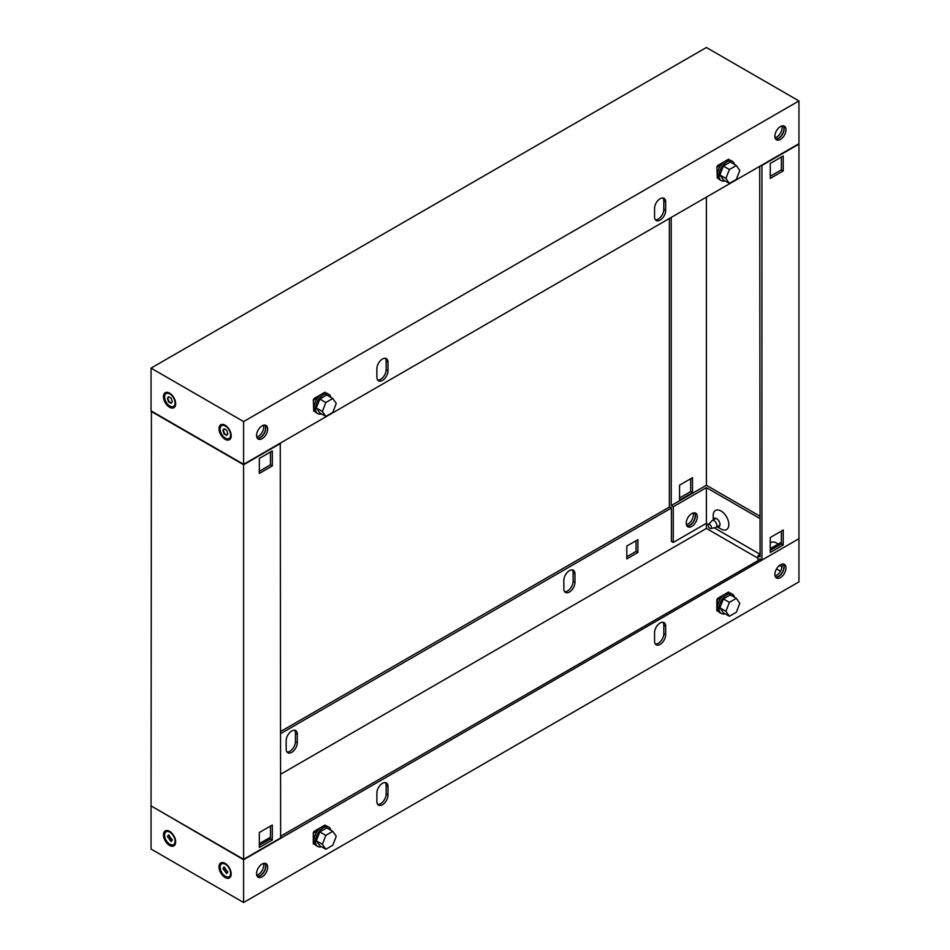 <?xml version="1.0" encoding="UTF-8"?>
<svg xmlns="http://www.w3.org/2000/svg" width="950" height="950" viewBox="0 0 950 950"><rect width="100%" height="100%" fill="white"/><g stroke="black" fill="none" stroke-linecap="round" stroke-linejoin="round"><path stroke-width="1.43" d="M725.384 593.893L728.602 592.028L728.602 592.836L729.719 592.907M718.473 597.883L719.625 598.548L717.309 599.889L718.699 598.548L718.01 598.144M716.846 599.616L716.846 610.838L717.309 599.889M719.625 598.548L719.625 600.079M718.093 610.66L717.309 611.111M734.492 597.301A11.127 6.424 120 0 0 732.414 594.201A11.127 6.424 120 0 0 726.845 594.759A11.127 6.424 120 0 0 719.578 604.556A11.127 6.424 120 0 0 721.288 613.474A11.127 6.424 120 0 0 725.004 613.736M721.288 613.474L719.803 612.619A11.127 6.424 -60 0 1 718.093 603.701A11.127 6.424 -60 0 1 725.361 593.904A11.127 6.424 -60 0 1 730.93 593.346L732.414 594.201M736.333 598.357L730.324 594.89L723.377 598.904L719.898 607.846L723.377 612.797L729.386 616.265L736.333 612.251L739.812 603.298L736.333 598.357L729.386 602.371L725.919 611.325L729.386 616.265M723.377 598.904L729.386 602.371M719.898 607.846L725.919 611.325M321.456 846.723A11.127 6.424 -60 0 1 317.739 846.462A11.127 6.424 -60 0 1 316.029 837.544A11.127 6.424 -60 0 1 323.297 827.747A11.127 6.424 -60 0 1 328.866 827.189A11.127 6.424 -60 0 1 330.944 830.288M328.866 827.189L327.382 826.334A11.127 6.424 120 0 0 321.824 826.892A11.127 6.424 120 0 0 314.545 836.689A11.127 6.424 120 0 0 316.255 845.607L317.739 846.462M325.838 849.252L319.829 845.773L316.35 840.833L319.829 831.879L326.776 827.877L332.785 831.345L336.264 836.285L332.785 845.239L325.838 849.252L322.371 844.312L325.838 835.359L332.785 831.345M319.829 831.879L325.838 835.359M316.35 840.833L322.371 844.312M314.462 831.131L315.151 831.535L313.298 832.604L313.298 843.826L314.545 843.636M313.298 832.604L313.761 844.099M325.921 825.847L325.054 825.016L321.836 826.868M313.761 832.877L316.077 831.535L316.077 833.067M316.077 831.535L314.925 830.87M169.563 831.321L169.563 831.321A8.633 4.987 60 0 1 175.667 841.902A8.633 4.987 60 0 1 169.563 845.429A8.633 4.987 60 0 1 163.459 834.848A8.633 4.987 60 0 1 169.563 831.321M225.102 863.384L225.102 863.384A8.633 4.987 60 0 1 231.206 873.964A8.633 4.987 60 0 1 225.102 877.491A8.633 4.987 60 0 1 218.987 866.911A8.633 4.987 60 0 1 225.102 863.384M686.957 525.979A7.849 4.536 120 0 0 689.736 525.231A7.849 4.536 120 0 0 694.545 512.846M686.411 524.78A7.849 4.536 120 0 0 687.883 524.163A7.849 4.536 120 0 0 693.239 512.964M780.437 577.6A7.849 4.536 120 0 0 785.567 570.677A7.849 4.536 120 0 0 784.367 564.383A7.849 4.536 120 0 0 780.437 564.775A7.849 4.536 120 0 0 775.307 571.698A7.849 4.536 120 0 0 776.506 577.992A7.849 4.536 120 0 0 780.437 577.6M783.322 564.051A7.849 4.536 -60 0 1 783.429 570.463A7.849 4.536 -60 0 1 778.584 576.531A7.849 4.536 -60 0 1 775.699 577.268M291.733 730.966A7.849 4.536 120 0 0 286.188 740.584L286.188 749.134A7.849 4.536 120 0 0 287.814 752.732A7.849 4.536 120 0 0 293.859 750.631A7.849 4.536 120 0 0 297.291 742.722L297.291 734.172A7.849 4.536 120 0 0 295.664 730.574A7.849 4.536 120 0 0 291.733 730.966M382.446 783.334A7.849 4.536 120 0 0 376.889 792.953L376.889 801.503A7.849 4.536 120 0 0 378.516 805.101A7.849 4.536 120 0 0 384.572 802.999A7.849 4.536 120 0 0 387.992 795.091L387.992 786.541A7.849 4.536 120 0 0 386.365 782.943A7.849 4.536 120 0 0 382.446 783.334M569.406 570.653A7.849 4.536 120 0 0 563.849 580.272L563.849 588.822A7.849 4.536 120 0 0 565.476 592.42A7.849 4.536 120 0 0 571.532 590.318A7.849 4.536 120 0 0 574.964 582.409L574.964 573.859A7.849 4.536 120 0 0 573.337 570.261A7.849 4.536 120 0 0 569.406 570.653M660.107 623.022A7.849 4.536 120 0 0 654.562 632.641L654.562 641.191A7.849 4.536 120 0 0 656.189 644.789A7.849 4.536 120 0 0 662.233 642.687A7.849 4.536 120 0 0 665.665 634.778L665.665 626.228A7.849 4.536 120 0 0 664.038 622.63A7.849 4.536 120 0 0 660.107 623.022M262.117 876.85A7.849 4.536 120 0 0 267.247 869.927A7.849 4.536 120 0 0 266.048 863.633A7.849 4.536 120 0 0 262.117 864.025A7.849 4.536 120 0 0 256.987 870.948A7.849 4.536 120 0 0 258.198 877.242A7.849 4.536 120 0 0 262.117 876.85M265.014 863.289A7.849 4.536 -60 0 1 265.109 869.713A7.849 4.536 -60 0 1 260.264 875.781A7.849 4.536 -60 0 1 257.379 876.518M151.418 806.099L243.604 859.75L798.582 538.911M798.95 539.125L798.95 581.875L243.604 902.5L151.05 849.062L151.05 806.312M626.798 556.759L636.049 551.416L636.049 540.728M286.995 752.008A7.849 4.536 120 0 0 292.6 748.885A7.849 4.536 120 0 0 295.438 741.653L295.438 733.103A7.849 4.536 120 0 0 294.631 730.229M564.668 591.696A7.849 4.536 120 0 0 570.273 588.572A7.849 4.536 120 0 0 573.111 581.341L573.111 572.791A7.849 4.536 120 0 0 572.304 569.929M669.738 506.849L280.63 731.5M243.604 859.75L243.604 902.5M725.337 593.916L717.499 598.441L717.499 599.248M717.499 611.004L718.2 610.862M321.801 826.904L313.951 831.428L313.951 832.236M313.951 843.992L314.652 843.849M280.63 836.238L760.439 559.217M671.401 508.024L280.63 733.637M780.472 571.211L776.506 568.919M758.041 558.256L706.396 528.438L280.63 774.25M669.37 218.5L669.37 506.635L671.401 507.811L671.401 541.369L673.253 542.438L706.396 523.308L706.396 528.438M637.901 552.484L637.901 539.659L626.798 546.072L626.798 558.897L637.901 552.484L636.049 551.416M385.332 782.598A7.849 4.536 -60 0 1 386.151 785.472L386.151 794.022A7.849 4.536 -60 0 1 383.313 801.254A7.849 4.536 -60 0 1 377.696 804.377M663.005 622.297A7.849 4.536 -60 0 1 663.812 625.159L663.812 633.709A7.849 4.536 -60 0 1 660.986 640.941A7.849 4.536 -60 0 1 655.369 644.064M711.431 527.393A2.292 1.318 -120 0 0 710.291 524.946A2.292 1.318 -120 0 0 708.474 524.638A2.292 1.318 -120 0 0 708.201 525.528A2.292 1.318 -120 0 0 709.056 527.678A2.292 1.318 -120 0 0 710.719 528.533A2.292 1.318 -120 0 0 711.431 527.393M710.719 528.533L715.694 527.523A3.931 2.268 -120 0 0 716.098 527.369A3.931 2.268 -120 0 0 716.906 525.576A3.931 2.268 -120 0 0 715.196 521.621A3.931 2.268 -120 0 0 712.168 520.564A3.931 2.268 -120 0 0 711.835 520.849L708.474 524.638M226.67 873.62L222.941 868.561L224.034 866.946L227.81 871.993L226.67 873.62M226.86 873.204L223.274 868.419M223.583 868.217L224.342 867.089M230.601 873.299A7.398 4.275 -120 0 0 227.371 865.854A7.398 4.275 -120 0 0 221.683 863.871A7.398 4.275 -120 0 0 220.151 867.255A7.398 4.275 -120 0 0 223.369 874.701A7.398 4.275 -120 0 0 229.069 876.684A7.398 4.275 -120 0 0 230.601 873.299M229.366 876.482A7.398 4.275 -120 0 0 229.674 876.339A7.398 4.275 -120 0 0 231.194 873.43M225.554 863.669A7.398 4.275 -120 0 0 222.276 863.526A7.398 4.275 -120 0 0 221.991 863.716M171.143 841.557L167.402 836.499L168.506 834.884L172.283 839.931L171.143 841.557M171.333 841.142L167.734 836.356M168.043 836.154L168.815 835.026M175.073 841.237A7.398 4.275 -120 0 0 171.843 833.791A7.398 4.275 -120 0 0 166.143 831.808A7.398 4.275 -120 0 0 164.611 835.193A7.398 4.275 -120 0 0 167.841 842.638A7.398 4.275 -120 0 0 173.541 844.621A7.398 4.275 -120 0 0 175.073 841.237M173.826 844.419A7.398 4.275 -120 0 0 174.135 844.277A7.398 4.275 -120 0 0 175.655 841.367M170.014 831.606A7.398 4.275 -120 0 0 166.749 831.464A7.398 4.275 -120 0 0 166.452 831.654M313.298 399.76L313.761 411.243L313.298 399.76L315.151 398.691L314.462 398.287M325.054 392.979L326.171 393.039M316.077 400.223L316.077 398.691L314.925 398.026M313.761 411.243L314.545 410.792M313.761 400.021L316.077 398.691M330.944 397.433A11.127 6.424 120 0 0 328.866 394.345A11.127 6.424 120 0 0 323.297 394.891A11.127 6.424 120 0 0 316.029 404.7A11.127 6.424 120 0 0 317.739 413.618A11.127 6.424 120 0 0 321.456 413.879M317.739 413.618L316.255 412.763A11.127 6.424 -60 0 1 314.545 403.845A11.127 6.424 -60 0 1 321.824 394.036A11.127 6.424 -60 0 1 327.382 393.49L328.866 394.345M332.785 398.501L326.776 395.022L319.829 399.036L316.35 407.989L319.829 412.929L325.838 416.409L332.785 412.395L336.264 403.441L332.785 398.501L325.838 402.515L322.371 411.469L325.838 416.409M316.35 407.989L322.371 411.469M319.829 399.036L325.838 402.515M725.004 180.892A11.127 6.424 -60 0 1 721.288 180.631A11.127 6.424 -60 0 1 719.578 171.713A11.127 6.424 -60 0 1 726.845 161.904A11.127 6.424 -60 0 1 732.414 161.357A11.127 6.424 -60 0 1 734.492 164.457M732.414 161.357L730.93 160.502A11.127 6.424 120 0 0 725.361 161.049A11.127 6.424 120 0 0 718.093 170.857A11.127 6.424 120 0 0 719.803 179.776L721.288 180.631M729.386 183.421L723.377 179.942L719.898 175.002L723.377 166.048L730.324 162.046L736.333 165.514L739.812 170.454L736.333 179.408L729.386 183.421L725.919 178.481L729.386 169.527L736.333 165.514M719.898 175.002L725.919 178.481M723.377 166.048L729.386 169.527M729.719 160.063L728.602 159.992M718.01 165.3L718.699 165.704L716.846 166.773L717.309 178.256L716.846 166.773M719.625 167.236L719.625 165.704L717.309 167.034M718.093 177.804L717.309 178.256M719.625 165.704L718.473 165.039M169.563 393.134A8.633 4.987 -120 0 0 163.459 396.661A8.633 4.987 -120 0 0 169.563 407.241A8.633 4.987 -120 0 0 175.667 403.714A8.633 4.987 -120 0 0 169.563 393.134L169.563 393.134M225.102 425.196A8.633 4.987 -120 0 0 218.987 428.723A8.633 4.987 -120 0 0 225.102 439.304A8.633 4.987 -120 0 0 231.206 435.777A8.633 4.987 -120 0 0 225.102 425.196L225.102 425.196M262.117 425.838A7.849 4.536 120 0 0 256.987 432.761A7.849 4.536 120 0 0 258.198 439.054A7.849 4.536 120 0 0 262.117 438.662A7.849 4.536 120 0 0 267.247 431.739A7.849 4.536 120 0 0 266.048 425.446A7.849 4.536 120 0 0 262.117 425.838M265.014 425.101A7.849 4.536 -60 0 1 265.109 431.526A7.849 4.536 -60 0 1 260.264 437.594A7.849 4.536 -60 0 1 257.379 438.318M660.107 220.103A7.849 4.536 120 0 0 665.665 210.484L665.665 201.934A7.849 4.536 120 0 0 664.038 198.336A7.849 4.536 120 0 0 657.994 200.438A7.849 4.536 120 0 0 654.562 208.347L654.562 216.897A7.849 4.536 120 0 0 656.189 220.495A7.849 4.536 120 0 0 660.107 220.103M663.005 197.992A7.849 4.536 -60 0 1 663.812 200.866L663.812 209.416A7.849 4.536 -60 0 1 658.267 219.034A7.849 4.536 -60 0 1 655.369 219.771M382.446 380.416A7.849 4.536 120 0 0 387.992 370.797L387.992 362.247A7.849 4.536 120 0 0 386.365 358.649A7.849 4.536 120 0 0 380.321 360.751A7.849 4.536 120 0 0 376.889 368.659L376.889 377.209A7.849 4.536 120 0 0 378.516 380.808A7.849 4.536 120 0 0 382.446 380.416M385.332 358.304A7.849 4.536 -60 0 1 386.151 361.178L386.151 369.728A7.849 4.536 -60 0 1 380.594 379.347A7.849 4.536 -60 0 1 377.696 380.071M780.437 126.587A7.849 4.536 120 0 0 775.307 133.511A7.849 4.536 120 0 0 776.506 139.804A7.849 4.536 120 0 0 780.437 139.412A7.849 4.536 120 0 0 785.567 132.489A7.849 4.536 120 0 0 784.367 126.196A7.849 4.536 120 0 0 780.437 126.587M783.322 125.851A7.849 4.536 -60 0 1 783.429 132.276A7.849 4.536 -60 0 1 778.584 138.344A7.849 4.536 -60 0 1 775.699 139.08M243.604 421.562L151.05 368.125L706.396 47.5L798.95 100.938L243.604 421.562L243.604 464.312L151.05 410.875L151.05 368.125M243.604 464.312L798.95 143.688L798.95 100.938M313.951 411.136L314.652 411.006M321.801 394.048L313.951 398.584L313.951 399.38M325.054 392.968L325.054 392.172L321.836 394.024M717.499 178.149L718.2 178.018M725.337 161.072L717.499 165.597L717.499 166.393M728.602 159.98L728.602 159.184L725.384 161.037M224.081 433.936L226.706 435.409L227.81 433.794L226.67 430.243L224.034 428.759L222.941 430.374L224.081 433.936M223.274 430.219L224.544 433.663L226.86 435.017M231.194 435.242A7.398 4.275 60 0 1 229.674 438.14A7.398 4.275 60 0 1 229.366 438.294M230.601 435.112A7.398 4.275 60 0 1 229.069 438.496A7.398 4.275 60 0 1 223.369 436.513A7.398 4.275 60 0 1 220.151 429.067A7.398 4.275 60 0 1 221.683 425.683A7.398 4.275 60 0 1 227.371 427.666A7.398 4.275 60 0 1 230.601 435.112M221.991 425.529A7.398 4.275 60 0 1 222.276 425.339A7.398 4.275 60 0 1 225.554 425.481M224.342 428.889L223.583 430.029M168.542 401.874L171.178 403.346L172.283 401.731L171.143 398.181L168.506 396.696L167.402 398.311L168.542 401.874M167.734 398.157L169.005 401.601L171.333 402.954M175.655 403.18A7.398 4.275 60 0 1 174.135 406.077A7.398 4.275 60 0 1 173.826 406.232M175.073 403.049A7.398 4.275 60 0 1 173.541 406.434A7.398 4.275 60 0 1 167.841 404.451A7.398 4.275 60 0 1 164.611 397.005A7.398 4.275 60 0 1 166.143 393.621A7.398 4.275 60 0 1 171.843 395.604A7.398 4.275 60 0 1 175.073 403.049M166.452 393.466A7.398 4.275 60 0 1 166.749 393.276A7.398 4.275 60 0 1 170.014 393.419M168.815 396.827L168.043 397.967M713.26 519.935A4.798 2.767 60 0 1 716.609 518.629L716.609 518.629A4.798 2.767 60 0 1 719.993 524.507A4.798 2.767 60 0 1 717.191 526.739M721.014 529.008L717.143 526.763L721.014 529.008A11.032 6.365 60 0 0 728.816 524.507A11.032 6.365 60 0 0 721.014 510.993A11.032 6.365 60 0 0 713.212 515.494L713.212 519.971M770.26 543.103A11.032 6.365 60 0 1 776.554 543.056A11.032 6.365 60 0 1 778.086 544.112M783.216 125.839A7.849 4.536 -60 0 1 778.406 138.237A7.849 4.536 -60 0 1 775.627 138.985M781.909 125.97A7.849 4.536 -60 0 1 776.554 137.168A7.849 4.536 -60 0 1 775.081 137.786M783.216 564.039A7.849 4.536 -60 0 1 778.406 576.424A7.849 4.536 -60 0 1 775.627 577.173M781.909 564.158A7.849 4.536 -60 0 1 776.554 575.356A7.849 4.536 -60 0 1 775.081 575.973M691.766 526.407A7.849 4.536 120 0 0 696.896 519.484A7.849 4.536 120 0 0 695.697 513.19A7.849 4.536 120 0 0 691.766 513.582A7.849 4.536 120 0 0 686.636 520.505A7.849 4.536 120 0 0 687.836 526.799A7.849 4.536 120 0 0 691.766 526.407M687.028 526.074A7.849 4.536 120 0 0 689.914 525.338A7.849 4.536 120 0 0 694.759 519.27A7.849 4.536 120 0 0 694.664 512.857M673.253 542.438L673.253 506.742L671.222 505.566L671.222 217.431M761.924 560.072L798.95 538.697L798.95 144.115L761.924 165.49L761.924 560.072L759.893 558.897L759.893 559.538M770.26 163.459L770.26 178.422L783.216 170.941L783.216 155.978L770.26 163.459M770.26 537.522L770.26 552.484L783.216 545.003L783.216 530.041L770.26 537.522M679.547 497.978L690.662 491.566L690.662 478.741M759.703 166.345L760.071 556.866L758.041 555.691L758.041 560.607M673.253 506.742L706.396 487.611L706.396 523.308L708.546 524.554M714.21 527.82L760.071 554.301M779.416 565.476L782.004 566.972M760.071 518.605L706.396 487.611M758.041 555.691L760.071 554.515M770.26 548.637L781.363 542.224M760.071 516.254L706.396 485.26L706.396 197.125M671.222 505.566L706.396 485.26M770.26 176.284L781.363 169.872L781.363 157.047M770.26 550.347L781.363 543.934L781.363 531.109M774.915 136.871L775.96 137.465M692.502 492.634L679.547 500.116L679.547 485.153L692.502 477.672L692.502 492.634L690.662 491.566M781.363 543.934L783.216 545.003M781.363 169.872L783.216 170.941M263.589 425.22A7.849 4.536 -60 0 1 258.234 436.418A7.849 4.536 -60 0 1 256.761 437.036M264.896 425.089A7.849 4.536 -60 0 1 260.086 437.487A7.849 4.536 -60 0 1 257.308 438.223M263.589 863.408A7.849 4.536 -60 0 1 258.234 874.606A7.849 4.536 -60 0 1 256.761 875.223M264.896 863.277A7.849 4.536 -60 0 1 260.086 875.674A7.849 4.536 -60 0 1 257.308 876.422M151.418 411.089L151.05 805.885L243.604 859.322L280.63 837.947L280.262 443.151M280.63 443.365L243.604 464.74L151.05 411.303M272.306 450.953L272.306 465.916L259.338 473.397L259.338 458.434L272.306 450.953M272.306 825.016L272.306 839.978L259.338 847.459L259.338 832.497L272.306 825.016M243.604 859.322L243.604 464.74M270.453 837.199L259.338 843.612M259.338 471.259L270.453 464.847L270.453 452.022M259.338 845.322L270.453 838.909L270.453 826.084M272.306 839.978L270.453 838.909M272.306 465.916L270.453 464.847M663.812 633.709L665.665 634.778M663.812 625.159L665.665 626.228M573.111 572.791L574.964 573.859M573.111 581.341L574.964 582.409M386.151 794.022L387.992 795.091M386.151 785.472L387.992 786.541M295.438 733.103L297.291 734.172M295.438 741.653L297.291 742.722M663.812 209.416L665.665 210.484M386.151 369.728L387.992 370.797M386.151 361.178L387.992 362.247M663.812 200.866L665.665 201.934M716.015 518.344L712.168 520.564M719.946 525.148L716.098 527.369M229.069 876.684L229.674 876.339M221.683 863.871L222.276 863.526M173.541 844.621L174.135 844.277M166.143 831.808L166.749 831.464M229.069 438.496L229.674 438.14M221.683 425.683L222.276 425.339M173.541 406.434L174.135 406.077M166.143 393.621L166.749 393.276"/></g></svg>
